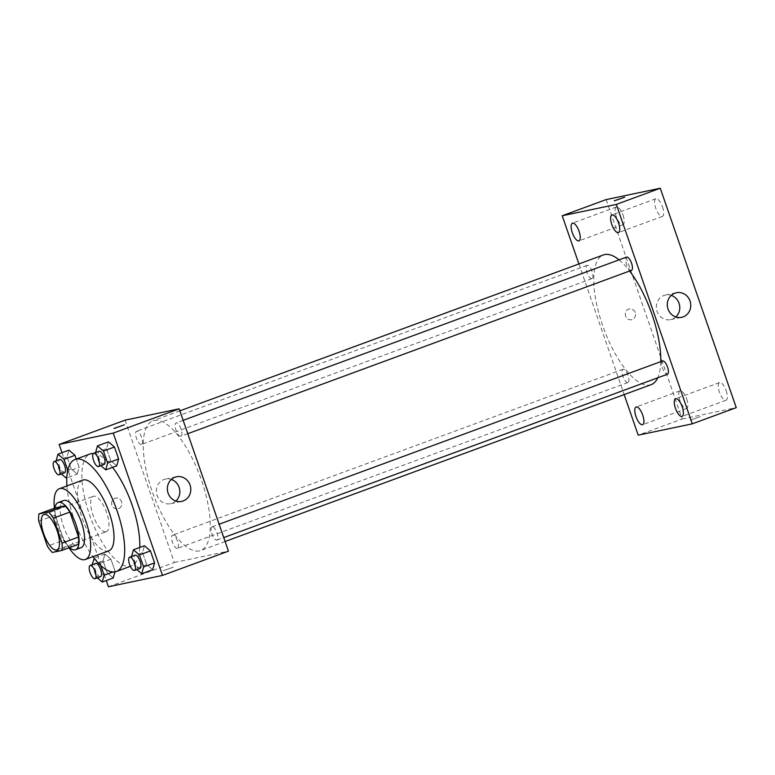 <?xml version="1.0" encoding="UTF-8"?>
<svg xmlns="http://www.w3.org/2000/svg" width="775" height="775" viewBox="0 0 775 775"><rect width="100%" height="100%" fill="white"/><g stroke="black" fill="none" stroke-linecap="round" stroke-linejoin="round"><path stroke-width="0.58" stroke-dasharray="3.88 2.91" d="M106.001 531.766A18.852 6.849 69.8 0 1 93.252 515.869A18.852 6.849 69.8 0 1 93.329 496.291A18.852 6.849 69.8 0 1 106.262 511.607A18.852 6.849 69.8 0 1 106.359 531.669A18.852 6.849 69.8 0 1 106.001 531.766M38.75 521.236L55.228 515.162L63.879 540.127L47.391 546.201M78.294 544.389L68.81 546.375L52.332 552.449M68.81 546.375A24.325 8.835 69.8 0 1 63.879 540.127M55.228 515.162A24.325 8.835 69.8 0 1 55.461 507.838M54.938 508.022A25.129 9.126 -110.2 0 0 57.863 527.998A25.129 9.126 -110.2 0 0 69.517 547.625M81.055 547.673A25.129 9.126 69.8 0 1 80.59 547.809A25.129 9.126 69.8 0 1 63.356 525.983A25.129 9.126 69.8 0 1 63.686 500.505M54.434 508.206A37.704 13.688 -110.2 0 0 58.852 526.923A37.704 13.688 -110.2 0 0 69.014 547.809M82.692 480.113A37.704 13.688 -110.2 0 0 82.198 518.33A37.704 13.688 -110.2 0 0 108.752 550.87M66.931 485.925A59.694 21.671 -110.2 0 0 74.313 519.977A59.694 21.671 -110.2 0 0 92.981 556.673M139.733 547.479A59.694 21.671 69.8 0 1 131.45 565.944A59.694 21.671 69.8 0 1 130.336 566.263A59.694 21.671 69.8 0 1 89.416 514.416A59.694 21.671 69.8 0 1 90.21 453.918M93.417 453.423A59.694 21.671 69.8 0 1 112.53 467.373M56.139 460.844L67.076 456.959L68.946 450.139L67.076 456.959L71.232 468.943L77.248 474.106L79.118 467.286L76.26 459.052L79.118 467.286L68.132 471.336L67.783 470.318M95.625 452.561L106.562 448.677L108.432 441.866L106.562 448.677L110.718 460.66L116.734 465.823L110.718 460.66L99.733 464.709L100.866 465.688M62 452.697L106.282 580.553M112.898 571.989L115.097 571.185L110.941 559.201L104.925 554.028L103.056 560.848L107.202 572.832L113.227 577.995L107.202 572.832L96.216 576.881L97.359 577.859M131.605 556.46L142.542 552.575L144.412 545.755L142.542 552.575L146.698 564.558L152.714 569.722L146.698 564.558L135.703 568.608L136.846 569.577M125.066 420.166L174.356 562.485L108.422 586.762M118.546 508.652A5.502 5.115 78.2 0 0 115.62 498.083A5.502 5.115 78.2 0 0 111.745 504.515A5.502 5.115 78.2 0 0 118.546 508.652A5.502 5.115 78.2 0 0 115.62 498.083A5.502 5.115 78.2 0 0 111.745 504.515A5.502 5.115 78.2 0 0 118.546 508.652M199.349 550.889A69.12 25.1 69.8 0 1 152.578 492.59A69.12 25.1 69.8 0 1 152.878 420.796A69.12 25.1 69.8 0 1 200.308 476.983A69.12 25.1 69.8 0 1 200.638 550.521A69.12 25.1 69.8 0 1 199.349 550.889M174.356 562.485L228.451 551.151M180.817 436.238A7.062 2.567 69.8 0 1 176.041 430.28A7.062 2.567 69.8 0 1 176.07 422.947A7.062 2.567 69.8 0 1 180.924 428.691A7.062 2.567 69.8 0 1 180.953 436.199A7.062 2.567 69.8 0 1 180.817 436.238M141.331 444.511A7.062 2.567 69.8 0 1 136.555 438.553A7.062 2.567 69.8 0 1 136.584 431.22A7.062 2.567 69.8 0 1 141.428 436.964A7.062 2.567 69.8 0 1 141.467 444.472A7.062 2.567 69.8 0 1 141.331 444.511M177.31 548.409A7.062 2.567 69.8 0 1 172.534 542.452A7.062 2.567 69.8 0 1 172.563 535.118A7.062 2.567 69.8 0 1 177.407 540.853A7.062 2.567 69.8 0 1 177.446 548.371A7.062 2.567 69.8 0 1 177.31 548.409M212.185 526.806A7.062 2.567 -110.2 0 0 212.05 526.835A7.062 2.567 -110.2 0 0 212.088 534.353A7.062 2.567 -110.2 0 0 216.932 540.097A7.062 2.567 -110.2 0 0 216.961 532.754A7.062 2.567 -110.2 0 0 212.185 526.806M173.242 567.184L163.234 570.749L173.242 567.184M124.349 424.836L113.954 428.43M175.857 501.038A12.565 11.693 -101.8 0 1 172.205 503.256A12.565 11.693 -101.8 0 1 170.674 503.692A12.565 11.693 -101.8 0 1 156.657 493.791A12.565 11.693 -101.8 0 1 165.521 479.095A12.565 11.693 -101.8 0 1 171.333 479.454M651.145 384.662A69.12 25.1 69.8 0 1 649.847 385.03A69.12 25.1 69.8 0 1 603.086 326.73A69.12 25.1 69.8 0 1 603.386 254.936M619.07 259.848A69.12 25.1 69.8 0 1 629.62 271.017M660.784 361.634A69.12 25.1 69.8 0 1 657.752 377.803M662.557 360.976A7.062 2.567 -110.2 0 0 662.586 368.493A7.062 2.567 -110.2 0 0 667.44 374.238M591.838 278.651A7.062 2.567 69.8 0 1 587.062 272.693A7.062 2.567 69.8 0 1 587.092 265.36A7.062 2.567 69.8 0 1 591.935 271.105A7.062 2.567 69.8 0 1 591.974 278.613A7.062 2.567 69.8 0 1 591.838 278.651M627.818 382.55A7.062 2.567 69.8 0 1 623.032 376.592A7.062 2.567 69.8 0 1 623.071 369.258A7.062 2.567 69.8 0 1 627.915 374.993A7.062 2.567 69.8 0 1 627.944 382.511A7.062 2.567 69.8 0 1 627.818 382.55M631.325 270.378A7.062 2.567 69.8 0 1 626.549 264.42A7.062 2.567 69.8 0 1 626.578 257.087M578.915 263.946L624.156 394.591M606.176 199.582L682.155 418.994L638.203 435.172M682.155 418.994L736.25 407.65M700.28 416.611L690.273 420.176L700.271 416.601M635.238 312.567A5.502 5.115 78.2 0 0 625.425 315.386A5.502 5.115 78.2 0 0 631.557 319.717A5.502 5.115 78.2 0 0 635.238 312.567A5.502 5.115 78.2 0 0 625.425 315.386A5.502 5.115 78.2 0 0 631.567 319.717A5.502 5.115 78.2 0 0 635.238 312.567M662.509 206.857A9.426 3.42 69.8 0 1 662.383 216.409A9.426 3.42 69.8 0 1 662.208 216.458A9.426 3.42 69.8 0 1 655.834 208.504A9.426 3.42 69.8 0 1 655.873 198.72A9.426 3.42 69.8 0 1 662.509 206.857M726.165 390.687A9.426 3.42 69.8 0 1 726.039 400.239A9.426 3.42 69.8 0 1 725.865 400.287A9.426 3.42 69.8 0 1 719.491 392.344A9.426 3.42 69.8 0 1 719.529 382.55A9.426 3.42 69.8 0 1 726.165 390.687M686.679 398.96A9.426 3.42 69.8 0 1 686.553 408.512A9.426 3.42 69.8 0 1 686.379 408.561A9.426 3.42 69.8 0 1 680.004 400.617A9.426 3.42 69.8 0 1 680.043 390.823A9.426 3.42 69.8 0 1 686.679 398.96M623.023 215.13A9.426 3.42 69.8 0 1 622.897 224.682A9.426 3.42 69.8 0 1 622.722 224.731A9.426 3.42 69.8 0 1 616.348 216.787A9.426 3.42 69.8 0 1 616.387 206.993A9.426 3.42 69.8 0 1 623.023 215.13M675.8 316.965A12.565 11.693 -101.8 0 1 670.627 319.629A12.565 11.693 -101.8 0 1 656.609 309.729A12.565 11.693 -101.8 0 1 665.473 295.033A12.565 11.693 -101.8 0 1 671.276 295.382M624.689 197.17L614.294 200.764M131.556 556.624L135.703 568.608M139.888 568.453A7.062 2.567 69.8 0 1 135.102 562.495A7.062 2.567 69.8 0 1 135.131 555.162M142.542 552.575L146.698 564.558M95.577 452.726L99.733 464.709M103.908 464.554A7.062 2.567 69.8 0 1 99.132 458.597A7.062 2.567 69.8 0 1 99.161 451.263M106.562 448.677L110.718 460.66M92.109 564.733L96.216 576.881M100.731 565.469L99.956 563.241L94.259 558.358M100.392 576.726A7.062 2.567 69.8 0 1 95.616 570.768A7.062 2.567 69.8 0 1 95.645 563.435M115.097 571.185L110.941 559.201L104.925 554.028L94.017 558.048M104.925 554.028L103.056 560.848L92.07 564.898M103.056 560.848L107.202 572.832M110.941 559.201L99.956 563.241M56.091 460.999L60.237 472.983L61.38 473.961M66.989 475.482L68.132 471.336M64.422 472.827A7.062 2.567 69.8 0 1 59.636 466.879A7.062 2.567 69.8 0 1 59.675 459.536M67.076 456.959L71.232 468.943L60.237 472.983M71.232 468.943L77.248 474.106L66.824 477.942M77.248 474.106L79.118 467.286M56.914 549.872L106.359 531.669M43.884 514.493L93.329 496.291M131.45 565.944L130.374 566.341M170.674 503.692L181.66 501.396M165.521 479.095L176.506 476.79M179.868 410.857L152.878 420.796M225.108 541.512L200.638 550.521M216.932 540.097L223.752 537.588M212.05 526.835L219.122 524.239M587.092 265.36L136.584 431.22M591.974 278.613L141.467 444.472M623.071 369.258L172.563 535.118M627.944 382.511L177.446 548.371M183.152 420.341L176.07 422.947M187.773 433.69L180.953 436.199M616.387 206.993L572.434 223.171M622.897 224.682L578.944 240.86M680.043 390.823L636.091 407.011M686.553 408.512L642.601 424.7M719.529 382.55L675.577 398.728M726.039 400.239L682.087 416.417M655.873 198.72L611.921 214.898M662.383 216.409L618.431 232.587M670.627 319.629L681.613 317.324M665.473 295.033L676.459 292.727"/><path stroke-width="1.16" d="M56.556 549.969A18.852 6.849 69.8 0 1 43.807 534.072A18.852 6.849 69.8 0 1 43.884 514.493A18.852 6.849 69.8 0 1 56.817 529.819A18.852 6.849 69.8 0 1 56.914 549.872A18.852 6.849 69.8 0 1 56.556 549.969M62.048 543.13L53.398 518.165A24.325 8.835 69.8 0 0 48.467 511.917L38.983 513.903A24.325 8.835 69.8 0 0 38.75 521.236L47.391 546.201A24.325 8.835 69.8 0 0 52.332 552.449L61.816 550.463A24.325 8.835 69.8 0 0 62.048 543.13L78.527 537.056L69.886 512.091L53.398 518.165M78.527 537.056A24.325 8.835 69.8 0 1 78.294 544.389L61.816 550.463M69.886 512.091A24.325 8.835 69.8 0 0 64.945 505.842L55.461 507.838L38.983 513.903M69.517 547.625A25.129 9.126 -110.2 0 0 75.562 549.698A25.129 9.126 -110.2 0 0 75.446 522.96A25.129 9.126 -110.2 0 0 58.193 502.529A25.129 9.126 -110.2 0 0 54.938 508.022M58.193 502.529L63.686 500.505A25.129 9.126 69.8 0 1 80.939 520.936A25.129 9.126 69.8 0 1 81.055 547.673L75.562 549.698M64.945 505.842L48.467 511.917M69.014 547.809A37.704 13.688 -110.2 0 0 85.395 559.463A37.704 13.688 -110.2 0 0 85.221 519.357A37.704 13.688 -110.2 0 0 59.346 488.715A37.704 13.688 -110.2 0 0 54.434 508.206M85.395 559.463L108.752 550.87A37.704 13.688 -110.2 0 0 108.568 510.764A37.704 13.688 -110.2 0 0 82.692 480.113L59.346 488.715M92.981 556.673A59.694 21.671 -110.2 0 0 116.347 571.504A59.694 21.671 -110.2 0 0 116.066 508.003A59.694 21.671 -110.2 0 0 75.097 459.478A59.694 21.671 -110.2 0 0 66.931 485.925M75.097 459.478L90.21 453.918A59.694 21.671 69.8 0 1 93.417 453.423M112.53 467.373A59.694 21.671 69.8 0 1 139.733 547.479M67.783 470.318L63.976 459.352L74.972 455.303L76.26 459.052L74.972 455.303L68.946 450.139L57.96 454.179L56.139 460.844M100.866 465.688L105.749 469.873L116.734 465.823L118.604 459.013L114.458 447.03L108.432 441.866L97.447 445.906L95.625 452.561M106.282 580.553L108.422 586.762L162.517 575.418L113.237 433.099L59.142 444.433L62 452.697M113.227 577.995L114.903 571.892L113.227 577.995L102.232 582.044L104.102 575.224L100.731 565.469M136.846 569.577L141.728 573.771L152.714 569.722L154.583 562.902L150.437 550.918L144.412 545.755L133.426 549.804L131.605 556.46M162.517 575.418L228.451 551.151L179.161 408.832L125.066 420.166L59.142 444.433M179.161 408.832L113.237 433.099M183.191 500.95A12.565 11.693 -101.8 0 1 181.66 501.396A12.565 11.693 -101.8 0 1 167.642 491.486A12.565 11.693 -101.8 0 1 176.506 476.79A12.565 11.693 -101.8 0 1 190.321 485.867A12.565 11.693 -101.8 0 1 183.191 500.95M114.342 428.401L124.349 424.836L114.342 428.401M113.954 428.43L124.349 424.836M171.333 479.454A12.565 11.693 -101.8 0 1 179.548 488.996A12.565 11.693 -101.8 0 1 175.857 501.038M179.868 410.857L603.386 254.936A69.12 25.1 69.8 0 1 619.07 259.848M629.62 271.017A69.12 25.1 69.8 0 1 660.784 361.634M657.752 377.803A69.12 25.1 69.8 0 1 651.145 384.662L225.108 541.512M223.752 537.588L667.44 374.238A7.062 2.567 -110.2 0 0 667.469 366.895A7.062 2.567 -110.2 0 0 662.683 360.937A7.062 2.567 -110.2 0 0 662.557 360.976L219.122 524.239M183.152 420.341L626.578 257.087A7.062 2.567 69.8 0 1 631.422 262.822A7.062 2.567 69.8 0 1 631.46 270.339A7.062 2.567 69.8 0 1 631.325 270.378M624.156 394.591L638.203 435.172L692.298 423.838L616.319 204.426L562.224 215.76L578.915 263.946M578.77 240.918A9.426 3.42 -110.2 0 0 578.944 240.86A9.426 3.42 -110.2 0 0 578.906 230.834A9.426 3.42 -110.2 0 0 572.434 223.171A9.426 3.42 -110.2 0 0 572.396 232.965A9.426 3.42 -110.2 0 0 578.77 240.918M642.427 424.748A9.426 3.42 -110.2 0 0 642.601 424.7A9.426 3.42 -110.2 0 0 642.562 414.673A9.426 3.42 -110.2 0 0 636.091 407.011A9.426 3.42 -110.2 0 0 636.052 416.795A9.426 3.42 -110.2 0 0 642.427 424.748M681.913 416.466A9.426 3.42 -110.2 0 0 682.087 416.417A9.426 3.42 -110.2 0 0 682.048 406.391A9.426 3.42 -110.2 0 0 675.577 398.728A9.426 3.42 -110.2 0 0 675.538 408.522A9.426 3.42 -110.2 0 0 681.913 416.466M618.256 232.636A9.426 3.42 -110.2 0 0 618.431 232.587A9.426 3.42 -110.2 0 0 618.392 222.561A9.426 3.42 -110.2 0 0 611.921 214.898A9.426 3.42 -110.2 0 0 611.882 224.692A9.426 3.42 -110.2 0 0 618.256 232.636M692.298 423.838L736.25 407.65L660.271 188.238L606.176 199.582L562.224 215.76M660.271 188.238L616.319 204.426M614.682 200.735L624.689 197.17L614.682 200.735M690.021 300.981A12.565 11.693 -101.8 0 1 681.613 317.324A12.565 11.693 -101.8 0 1 667.585 307.423A12.565 11.693 -101.8 0 1 676.459 292.727A12.565 11.693 -101.8 0 1 690.021 300.981M671.276 295.382A12.565 11.693 -101.8 0 1 679.036 303.287A12.565 11.693 -101.8 0 1 675.8 316.965M614.294 200.764L624.689 197.17M141.728 573.771L143.598 566.951L139.442 554.968L133.426 549.804M129.638 557.177A7.062 2.567 69.8 0 1 134.492 562.921A7.062 2.567 69.8 0 1 134.521 570.439A7.062 2.567 69.8 0 1 134.385 570.477A7.062 2.567 69.8 0 1 129.609 564.52A7.062 2.567 69.8 0 1 129.638 557.177L135.131 555.162A7.062 2.567 69.8 0 1 139.984 560.897A7.062 2.567 69.8 0 1 140.013 568.414A7.062 2.567 69.8 0 1 139.888 568.453M152.714 569.722L154.583 562.902L143.598 566.951M154.583 562.902L150.437 550.918L139.442 554.968M150.437 550.918L144.412 545.755M105.749 469.873L107.618 463.053L103.472 451.069L97.447 445.906M93.668 453.288A7.062 2.567 69.8 0 1 98.512 459.023A7.062 2.567 69.8 0 1 98.541 466.54A7.062 2.567 69.8 0 1 98.415 466.579A7.062 2.567 69.8 0 1 93.63 460.621A7.062 2.567 69.8 0 1 93.668 453.288L99.161 451.263A7.062 2.567 69.8 0 1 104.005 457.008A7.062 2.567 69.8 0 1 104.034 464.516A7.062 2.567 69.8 0 1 103.908 464.554M116.734 465.823L118.604 459.013L107.618 463.053M118.604 459.013L114.458 447.03L103.472 451.069M114.458 447.03L108.432 441.866M94.259 558.358L92.109 564.733M97.359 577.859L102.232 582.044M90.152 565.459A7.062 2.567 69.8 0 1 94.996 571.194A7.062 2.567 69.8 0 1 95.034 578.712A7.062 2.567 69.8 0 1 94.899 578.751A7.062 2.567 69.8 0 1 90.123 572.793A7.062 2.567 69.8 0 1 90.152 565.459L95.645 563.435A7.062 2.567 69.8 0 1 100.498 569.179A7.062 2.567 69.8 0 1 100.527 576.687A7.062 2.567 69.8 0 1 100.392 576.726M112.898 571.989L104.102 575.224M61.38 473.961L66.263 478.146L66.989 475.482M63.976 459.352L57.96 454.179M54.172 461.561A7.062 2.567 69.8 0 1 59.026 467.306A7.062 2.567 69.8 0 1 59.055 474.813A7.062 2.567 69.8 0 1 58.929 474.852A7.062 2.567 69.8 0 1 54.143 468.894A7.062 2.567 69.8 0 1 54.172 461.561L59.675 459.536A7.062 2.567 69.8 0 1 64.519 465.281A7.062 2.567 69.8 0 1 64.548 472.798A7.062 2.567 69.8 0 1 64.422 472.827M66.824 477.942L66.263 478.146M74.972 455.303L68.946 450.139M130.374 566.341L116.347 571.504M631.46 270.339L187.773 433.69M140.013 568.414L134.521 570.439M104.034 464.516L98.541 466.54M100.527 576.687L95.034 578.712M64.548 472.798L59.055 474.813"/></g></svg>
